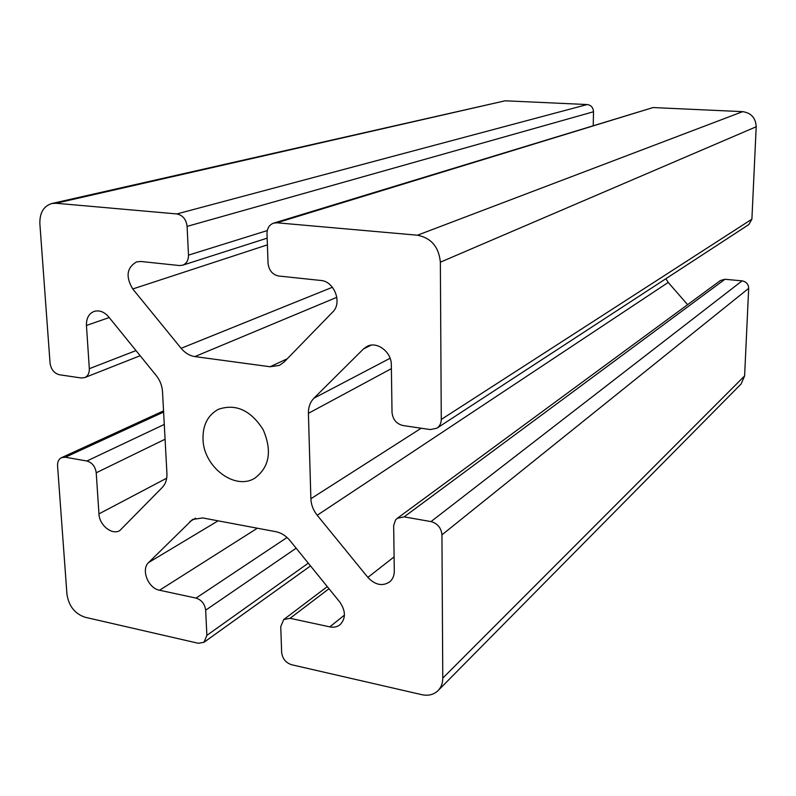 <?xml version="1.0" encoding="UTF-8"?>
<svg xmlns="http://www.w3.org/2000/svg" width="796" height="796" viewBox="0 0 796 796"><rect width="100%" height="100%" fill="white"/><g stroke="black" fill="none" stroke-linecap="round" stroke-linejoin="round"><path stroke-width="1.19" d="M339.753 602.005C345.832 610.93 345.932 618.502 340.051 624.711C337.196 626.95 333.783 627.666 329.823 626.87L290.052 618.313L283.744 619.537L280.749 626.591L281.645 652.312C282.441 658.64 285.754 662.779 291.595 664.73L421.88 694.689C428.397 696.042 433.78 694.689 438.049 690.62C441.163 687.386 442.745 683.217 442.775 678.122L441.939 534.852C441.233 527.867 437.591 523.45 430.994 521.599L404.119 516.873L397.234 518.345L395.503 520.067L393.662 525.499L394.299 571.011C394.279 575.677 392.717 579.329 389.592 581.966C382.339 586.523 375.095 585 367.871 577.398L317.206 515.251C313.246 510.266 311.137 504.764 310.878 498.744L308.41 413.323C308.321 407.144 310.161 402.099 313.952 398.179L363.513 348.907L366.986 346.419C376.936 340.887 391.612 351.971 391.334 364.926L392.02 412.348C392.766 419.472 396.418 423.87 402.975 425.532L430.288 429.571L436.905 428.198C439.74 426.228 441.193 423.313 441.273 419.452L440.357 262.183C438.855 246.939 431.223 237.954 417.452 235.208L276.909 222.79L273.625 223.129C269.277 224.78 267.078 228.323 267.008 233.755L268.043 263.227C268.899 270.391 272.441 274.66 278.67 276.013L320.778 280.461C334.31 281.167 342.539 302.938 332.728 311.992L284.122 362.011L279.376 365.404L270.093 366.747L194.881 356.588C189.647 355.782 185.06 353.016 181.12 348.31L132.743 288.968C125.46 276.69 126.743 267.665 136.584 261.884L140.982 261.486L179.399 265.546L182.583 265.227C186.533 263.665 188.503 260.302 188.493 255.138L187.1 226.382C186.165 219.308 182.742 215.169 176.821 213.945L55.999 203.259L51.73 203.537C43.581 206.154 39.621 212.89 39.87 223.726L50.048 363.036C51.034 369.444 54.158 373.354 59.441 374.757L81.212 377.981L84.704 377.603C87.908 376.12 89.441 373.145 89.321 368.697L86.446 325.455C86.267 318.281 88.844 313.594 94.167 311.385C99.381 309.952 104.226 311.793 108.704 316.907L156.255 375.583C160.026 380.369 162.115 385.732 162.513 391.672L166.931 473.481C167.16 479.222 165.648 483.839 162.394 487.321L119.788 530.594C112.007 535.439 99.321 525.201 98.953 513.888L96.226 472.784C95.281 466.486 92.157 462.556 86.854 461.013L65.342 457.222L61.511 457.67C58.715 459.133 57.402 461.859 57.561 465.839L66.944 594.174C68.784 606.064 74.814 613.756 85.023 617.238L198.284 643.277L203.965 642.302L206.88 635.357L205.657 610.194C204.801 603.925 201.587 599.895 196.025 598.095L159.538 590.244C148.175 588.363 140.743 569.518 148.633 562.523L192.532 519.49L202.642 517.927L275.904 531.708C281.277 532.813 285.963 535.778 289.983 540.593L339.753 602.005M203 439.064C202.761 424.965 207.885 415.044 218.403 409.313C235.765 403.403 250.69 410.189 263.168 429.671C272.272 450.934 269.496 467.093 254.849 478.147C234.9 490.883 203.328 466.755 203 439.064M397.234 518.345L720.47 280.49L724.967 279.267L742.101 280.869C746.26 281.675 748.449 284.162 748.678 288.351L441.939 534.852M440.357 262.183L756.2 126.763L751.902 219.169L748.857 224.552L436.905 428.198M665.874 278.719L668.222 282.431L687.605 304.679M55.999 203.259L505.122 100.793L587.169 104.545C591.08 105.142 593.199 107.55 593.508 111.758L593.239 125.45M273.625 223.129L653.078 107.55L276.909 222.79M438.049 690.62L741.136 383.961L744.608 375.921L748.678 288.351M756.2 126.763C755.742 117.957 751.235 112.923 742.678 111.649L653.078 107.55M505.122 100.793L51.73 203.537M329.823 626.87L344.439 615.099M189.846 521.559L195.657 518.166M148.633 562.523L218.104 520.833M159.538 590.244L257.357 528.216M196.025 598.095L287.048 537.489M205.657 610.194L296.152 548.205M206.88 635.357L308.281 563.17M290.052 618.313L328.987 588.732M65.342 457.222L163.618 412.049M89.321 368.697L135.997 350.588M86.446 325.455L109.221 317.544M98.953 513.888L166.712 478.177M96.226 472.784L165.08 439.223M86.854 461.013L164.284 424.437M404.119 516.873L724.967 279.267M430.994 521.599L742.101 280.869M751.902 219.169L441.273 419.452M363.513 348.907L371.055 345.175M313.952 398.179L390.1 358.27M308.41 413.323L391.393 368.647M310.878 498.744L421.203 428.228M317.206 515.251L668.222 282.431M367.871 577.398L394.09 556.882M270.093 366.747L287.247 358.797M194.881 356.588L336.837 297.306M181.12 348.31L332.43 287.256M132.743 288.968L267.396 244.86M188.493 255.138L267.287 230.571M187.1 226.382L593.508 111.758M587.169 104.545L176.821 213.945M442.775 678.122L744.608 375.921M417.452 235.208L742.678 111.649M203.965 642.302L310.51 565.916M283.744 619.537L327.285 586.622M61.511 457.67L163.548 410.875M84.704 377.603L140.156 355.722M182.583 265.227L267.167 238.153"/></g></svg>
